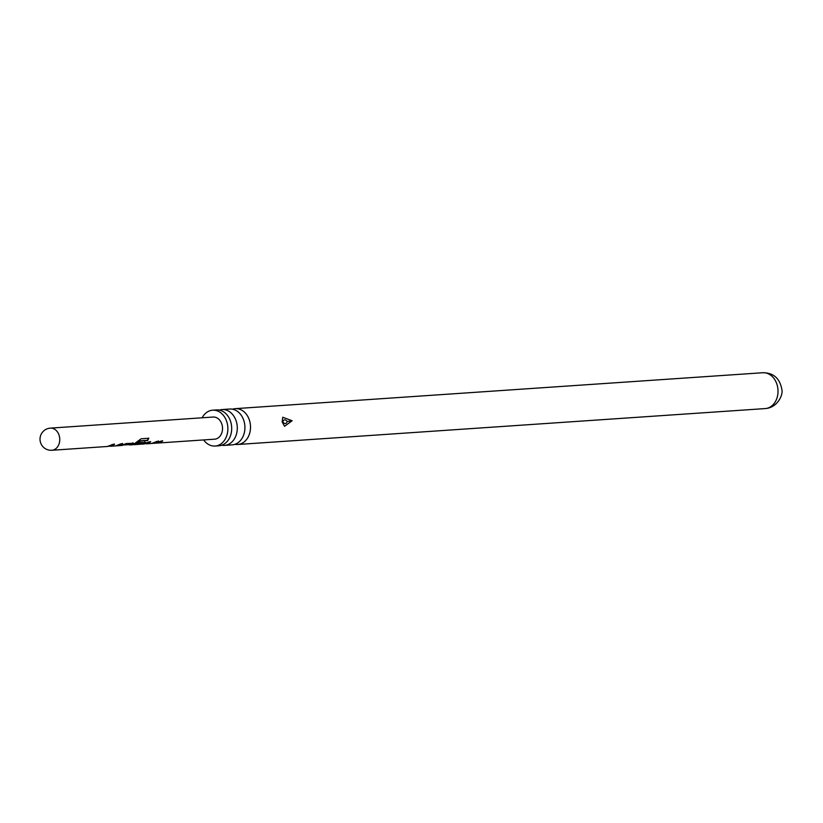 <?xml version="1.0" encoding="UTF-8"?>
<svg xmlns="http://www.w3.org/2000/svg" width="823" height="823" viewBox="0 0 823 823"><rect width="100%" height="100%" fill="white"/><g stroke="black" fill="none" stroke-linecap="round" stroke-linejoin="round"><path stroke-width="1.23" d="M224.504 445.387L232.137 444.873A17.962 13.991 -93.9 0 0 233.567 444.677A17.962 13.991 -93.9 0 0 244.791 425.079A17.962 13.991 -93.9 0 0 229.689 409.031L222.066 409.556A17.962 13.991 86.1 0 1 237.158 425.604A17.962 13.991 86.1 0 1 225.934 445.202A17.962 13.991 86.1 0 1 224.504 445.387A17.962 13.991 86.1 0 1 221.685 445.222M215.091 446.035L218.908 445.768A17.962 13.991 -93.9 0 0 220.338 445.582A17.962 13.991 -93.9 0 0 231.561 425.985A17.962 13.991 -93.9 0 0 216.47 409.936L212.653 410.193A17.962 13.991 86.1 0 1 227.745 426.242A17.962 13.991 86.1 0 1 216.521 445.84A17.962 13.991 86.1 0 1 215.091 446.035A17.962 13.991 86.1 0 1 203.651 439.924M122.493 443.453L117.216 445.747M114.407 443.998L109.768 446.313M132.801 442.753L132.575 443.957L130.497 444.554M130.518 444.543L122.442 445.099M144.827 441.93L144.601 443.134L143.089 443.638L137.523 444.019L139.684 442.579L145.64 442.507M148.603 438.083L147.43 440.336L140.105 440.83L134.026 444.307L135.25 444.523L134.036 444.657M141.494 444.101L139.992 444.245L142.667 443.381L137.42 443.679M158.592 440.994L153.315 443.288M150.506 441.55L145.866 443.854M162.543 440.727L158.541 442.64M158.242 443.021L157.316 443.021L160.855 441.138L162.707 441.015L158.242 443.021L214.628 439.184A11.09 8.642 -93.9 0 0 215.513 439.06A11.09 8.642 -93.9 0 0 222.447 426.952A11.09 8.642 -93.9 0 0 213.116 417.045L50.357 428.125A11.09 8.642 86.1 0 1 59.606 437.476A11.09 8.642 86.1 0 1 52.744 450.14A11.09 8.642 86.1 0 1 51.87 450.263L108.255 446.426M107.607 446.436L112.72 444.42L114.572 444.286L110.992 446.179M117.175 445.757L115.724 445.891L120.806 443.864L122.658 443.741L117.545 445.757L119.068 445.634M118.193 445.747L121.166 445.49L126.485 443.484L133.604 443.33M132.966 443.041L132.668 444.286L129.304 444.924M131.67 444.801L133.203 444.667L141.083 438.782L148.85 438.248L147.636 440.572L140.311 441.066L135.25 444.523M144.992 442.218L144.704 443.474L141.412 444.111M143.706 443.978L148.819 441.961L150.671 441.838L147.091 443.72M153.273 443.299L151.823 443.443L156.905 441.406L158.757 441.282L153.644 443.299L155.177 443.175M154.292 443.288L157.275 443.031M143.14 443.988L141.607 443.772M122.154 445.48L121.228 445.48M282.155 421.849L284.542 426.304L292.134 420.748L282.762 417.251L282.155 421.849M287.258 421.53C286.157 424.143 284.655 424.267 282.752 421.89C283.853 419.257 285.355 419.133 287.258 421.53L292.134 420.748M232.518 409.206A17.962 13.991 86.1 0 1 233.855 408.846A17.962 13.991 86.1 0 1 235.285 408.65A17.962 13.991 86.1 0 1 250.377 424.699A17.962 13.991 86.1 0 1 239.154 444.297A17.962 13.991 86.1 0 1 237.724 444.492A17.962 13.991 86.1 0 1 234.905 444.317M202.149 417.796A17.962 13.991 86.1 0 1 211.223 410.389A17.962 13.991 86.1 0 1 212.653 410.193M219.288 410.111A17.962 13.991 86.1 0 1 220.636 409.741A17.962 13.991 86.1 0 1 222.066 409.556M49.473 428.248A11.09 8.642 86.1 0 1 50.357 428.125A11.09 11.09 0 0 0 40.039 439.945A11.09 11.09 0 0 0 51.87 450.263M282.752 421.89L282.176 421.962M762.787 372.737A17.962 13.991 86.1 0 1 777.889 388.785A17.962 13.991 86.1 0 1 766.666 408.383A17.962 13.991 86.1 0 1 765.236 408.578L767.561 408.259C778.074 406.181 783.311 394.505 781.85 389.392C779.762 378.271 773.404 372.726 762.787 372.737L235.285 408.65M152.348 443.422L146.206 443.834M140.538 444.225L134.375 444.646M144.354 443.967L142.256 444.111M132.318 444.78L130.219 444.924M116.238 445.881L110.107 446.292M237.724 444.492L765.236 408.578"/></g></svg>
